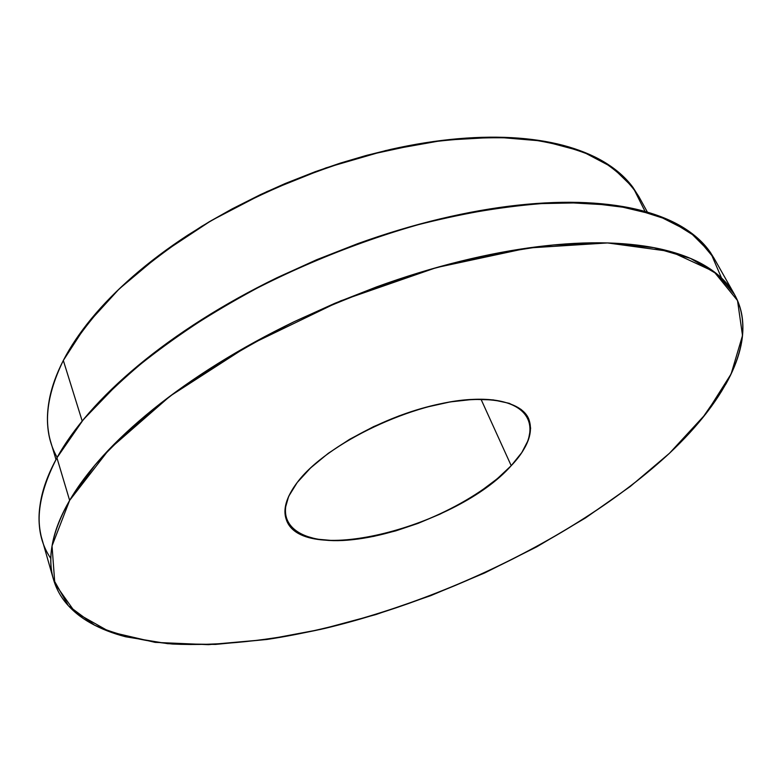 <?xml version="1.0" encoding="UTF-8"?>
<svg xmlns="http://www.w3.org/2000/svg" width="782" height="782" viewBox="0 0 782 782"><rect width="100%" height="100%" fill="white"/><g stroke="black" fill="none" stroke-linecap="round" stroke-linejoin="round"><path stroke-width="1.17" d="M734.23 293.983L713.937 258.07L696.381 237.034L669.245 220.143L632.501 208.403L586.617 202.694L532.64 203.76C493.159 207.904 451.488 215.803 407.637 227.454C363.298 241.179 319.652 257.982 276.711 277.864C235.05 299.174 196.869 322.116 162.157 346.709C130.105 371.753 103.244 396.767 81.582 421.772L56.93 457.832L69.637 500.392L109.206 449.288L170.202 396.034L249.38 344.999L340.747 300.826L436.366 267.61L527.772 248.021L607.555 242.938L670.497 251.501L713.937 271.618L737.514 300.552L742.509 335.517L731.121 373.952L705.931 413.756L669.48 453.257C570.977 544.262 408.839 618.083 266.985 639.461L208.423 644.671L155.129 642.374L109.705 631.797L75.17 612.306L54.828 583.587L52.042 545.904L69.637 500.392L95.033 464.997C117.261 440.354 144.738 415.584 177.475 390.677C212.9 366.152 251.814 343.142 294.218 321.676C337.883 301.549 382.202 284.413 427.168 270.259C471.595 258.128 513.725 249.693 553.558 244.952L607.888 242.948L653.889 247.659L690.526 258.412L717.368 274.316L734.464 294.403C758.941 338.508 727.035 399.24 669.48 453.257L701.933 418.741L726.019 383.854C732.509 372.232 737.182 360.834 740.026 349.642C742.861 338.459 743.594 327.726 742.216 317.453C740.818 307.17 737.064 297.639 730.945 288.851C724.806 280.054 716.146 272.322 704.953 265.645C693.732 258.979 679.969 253.671 663.664 249.751C647.31 245.831 628.611 243.564 607.555 242.938C586.451 242.332 563.441 243.554 538.515 246.594C513.539 249.663 487.352 254.59 459.933 261.374C432.485 268.177 404.695 276.691 376.562 286.906L334.823 303.308L294.003 321.773C267.112 334.794 241.746 348.723 217.875 363.571C194.053 378.429 172.451 393.678 153.067 409.318C133.732 424.949 117.065 440.471 103.048 455.867C89.089 471.253 77.956 486.091 69.637 500.392C61.367 514.664 55.845 528.065 53.078 540.606C50.331 553.128 50.097 564.594 52.365 574.985C54.642 585.356 59.09 594.564 65.688 602.619C72.306 610.654 80.693 617.516 90.878 623.195C101.054 628.865 112.637 633.391 125.638 636.773L167.827 643.694L215.5 644.417L266.985 639.461L320.845 629.354L375.81 614.593L430.774 595.64L484.723 572.932L536.648 546.892L585.513 517.938L630.204 486.541L669.48 453.257C584.418 532.063 451.146 598.171 324.677 628.464C270.572 640.585 218.608 646.215 172.392 644.036C142.783 641.132 116.86 634.847 94.593 625.189L68.347 605.708L53.43 579.286C46.881 557.478 52.286 531.183 69.637 500.392L56.93 457.832C40.156 489.317 35.17 516.423 41.974 539.15L53.332 578.944M511.213 465.691C477.616 501.34 407.481 533.862 352.692 539.678C297.659 545.963 267.248 521.77 297.219 482.504C319.261 453.472 373.571 421.283 425.877 407.266C478.242 393.151 519.795 398.967 528.515 418.438C533.862 431.82 528.094 447.568 511.213 465.691L480.998 399.211L511.213 465.691C457.568 526.53 302.135 566.95 286.349 519.737C282.634 509.541 286.261 497.127 297.219 482.504L310.571 467.949L328.264 453.325L349.593 439.328L373.61 426.62L399.201 415.829L425.134 407.471L450.178 401.919L473.188 399.377L493.168 399.885L509.326 403.336L521.125 409.455L528.251 417.881L530.636 428.204L528.378 439.924L521.78 452.583L511.213 465.691L497.186 478.799L480.256 491.497L460.999 503.393L440.061 514.116L418.087 523.373L395.741 530.88L373.718 536.374L352.692 539.678L333.367 540.616L316.427 539.101L302.556 535.083L292.36 528.612L286.388 519.825L285.059 508.955L288.656 496.365L297.219 482.504C326.28 443.257 414.108 401.459 473.188 399.377C532.659 396.718 545.513 430.1 511.213 465.691L480.998 399.211M647.408 212.147L638.777 196.438C629.354 181.786 615.6 169.068 597.516 158.287C576.95 148.873 552.366 142.304 523.774 138.561C493.129 136.655 459.728 138.14 423.6 143.028L367.511 155.119C309.017 171.864 253.818 195.559 201.893 226.213C169.362 247.19 140.672 269.174 115.814 292.175C93.547 315.322 76.049 338.088 63.322 360.453L82.188 421.019L63.322 360.453C47.81 391.704 43.655 419.005 50.859 442.368L55.991 459.542M48.865 434.02C46.881 423.355 47.037 411.84 49.354 399.475C51.69 387.09 56.343 374.089 63.322 360.453C70.331 346.807 79.705 332.858 91.426 318.597C103.185 304.325 117.153 290.151 133.311 276.056C149.518 261.96 167.563 248.393 187.445 235.362L209.263 221.765L232.098 208.902L260.709 194.483L285.235 183.506L315.254 171.688L340.541 163.037L365.761 155.598L390.814 149.362C414.137 144.132 436.591 140.584 458.164 138.717C479.718 136.879 499.815 136.674 518.456 138.111C537.078 139.558 553.832 142.49 568.749 146.899C583.616 151.317 596.431 156.967 607.174 163.849C617.888 170.74 626.48 178.589 632.961 187.387L639.119 197.064M40.85 534.673C38.455 523.862 38.533 512.005 41.075 499.092C43.645 486.169 48.934 472.416 56.93 457.832C64.965 443.218 75.786 428.116 89.392 412.505C103.048 396.885 119.343 381.196 138.258 365.458C157.221 349.71 178.394 334.413 201.756 319.564C225.157 304.726 250.074 290.855 276.505 277.972L316.642 259.732L357.745 243.642C385.458 233.662 412.876 225.421 439.983 218.921C467.069 212.46 492.983 207.875 517.723 205.177C542.425 202.509 565.288 201.678 586.285 202.685C607.243 203.711 625.913 206.389 642.276 210.729C658.61 215.07 672.452 220.788 683.8 227.865C695.11 234.952 703.947 243.094 710.291 252.273L714.21 258.549M69.637 500.392L56.93 457.832C35.415 499.336 33.382 532.894 50.83 558.514M82.188 421.019L63.322 360.453C44.515 399.113 42.463 431.439 57.154 457.411M645.082 211.482L633.156 187.641L612.247 167.28L582.228 151.444L543.431 141.122L496.726 137.182L443.521 140.232L385.819 150.515L326.065 167.847L266.945 191.58L211.169 220.651L161.219 253.651L119.089 289.008L86.206 325.107L63.322 360.453M721.503 277.972L710.75 252.938L689.558 231.697L657.554 215.431L614.887 205.304L562.375 202.323C522.953 204.043 480.431 209.996 434.802 220.182C365.204 238.412 293.973 267.043 229.957 302.575C189.009 327.238 152.94 352.975 121.748 379.778L83.381 419.572L56.93 457.832"/></g></svg>

